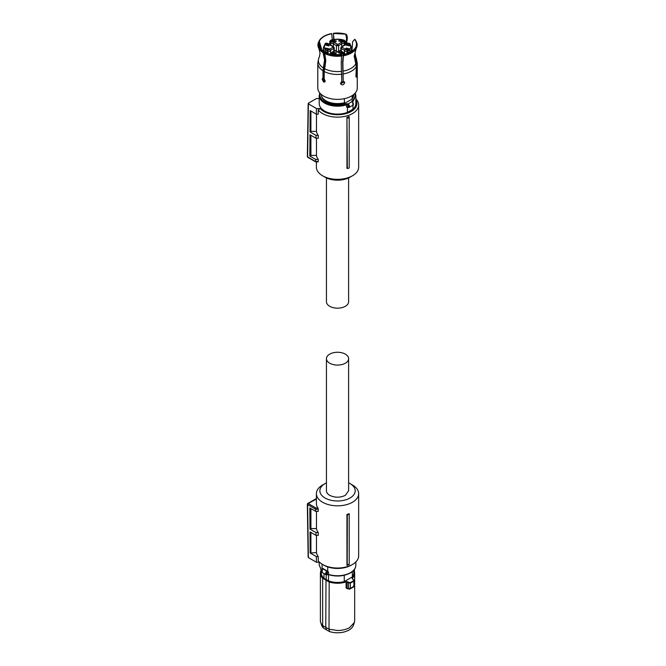 <?xml version="1.0" encoding="UTF-8"?>
<svg xmlns="http://www.w3.org/2000/svg" width="666" height="666" viewBox="0 0 666 666"><rect width="100%" height="100%" fill="white"/><g stroke="black" fill="none" stroke-linecap="round" stroke-linejoin="round"><path stroke-width="1" d="M327.722 566.916L327.722 571.328L323.143 568.631L322.069 568.573L322.069 564.152M327.722 571.328L328.529 572.119A1.041 0.599 0 0 0 327.439 572.144L327.289 572.252C326.315 573.543 326.315 574.275 327.289 574.45L327.164 574.716M326.681 574.783L327.289 574.45L326.681 574.783A2.081 1.199 -60 0 1 325.99 574.733A2.081 1.199 -60 0 1 325.557 573.776A2.081 1.199 -60 0 1 326.681 571.486L327.048 571.245L327.439 572.144M322.377 569.33A0.691 0.524 35.8 0 1 322.461 569.08A1.041 0.599 0 0 0 322.286 568.764L322.286 569.297M322.461 569.064L322.461 569.064A0.691 0.524 35.8 0 1 323.018 568.922L322.411 569.58A2.081 1.199 -60 0 0 321.645 571.52A2.081 1.199 -60 0 0 322.069 572.469A2.081 1.199 -60 0 0 322.411 572.569M326.207 574.825L326.207 579.545L323.984 578.246L323.984 573.576M344.255 575.282L344.255 581.585A16.275 9.399 0 0 1 337.529 582.425A16.275 9.399 180 0 1 328.496 580.844L326.207 579.545M328.496 580.844L328.496 574.65M326.681 571.486L327.289 572.252L327.289 574.45M353.579 579.778L352.256 578.821L353.579 579.778L353.638 580.619A20.463 11.813 180 0 1 351.998 581.684A20.463 11.813 180 0 1 350.15 582.625L345.954 581.476A16.825 9.715 180 0 1 337.529 582.783A16.825 9.715 180 0 1 329.195 581.51L322.91 577.88L322.66 578.271A17.141 9.898 180 0 1 320.388 573.351L321.253 570.188L321.253 573.026A16.275 9.399 0 0 0 323.984 578.246M344.255 581.585L352.347 576.914A16.275 9.399 0 0 0 353.804 573.026L353.804 570.179L354.67 573.351A17.141 9.898 180 0 1 352.372 578.304L352.256 578.821M352.347 571.586L352.347 576.914M325.999 579.686L325.774 627.38L329.004 629.187L329.195 581.51M345.954 581.476L347.136 582.051L347.386 581.634M348.801 582.534L348.551 582.95L347.136 582.051L347.136 588.028A0.866 0.499 0 0 0 346.112 587.961L347.535 588.836L348.018 588.519L347.136 588.028L348.018 588.519M350.15 582.625L350.349 583.05L348.551 582.95L348.551 588.736L350.349 588.353L353.887 586.313L353.804 585.697L353.288 586.788L353.887 586.313L353.887 581.01A20.779 11.996 180 0 1 352.222 582.092A20.779 11.996 180 0 1 350.349 583.05L350.349 588.353L349.225 589.127L347.136 588.028M353.804 579.911L353.887 581.01L353.804 579.911M352.489 578.954L352.372 578.304L352.489 578.954M321.253 570.246A17.141 9.898 180 0 0 320.388 573.351L320.388 620.595A17.141 9.898 0 0 0 320.696 622.469A17.141 9.898 0 0 0 322.66 625.516L322.66 578.271L329.004 581.934A17.141 9.898 180 0 0 337.529 583.25A17.141 9.898 180 0 0 346.112 581.918L346.112 587.961M322.66 625.516L325.774 627.38L326.432 629.836L323.401 628.021L322.66 625.516M326.432 629.836L329.562 631.576L329.004 629.187L337.529 630.494C342.232 630.452 346.278 629.487 349.65 627.597L354.362 622.469L354.67 620.595L354.67 573.351A17.141 9.898 180 0 0 353.804 570.246M320.696 622.469L321.611 625.199A16.217 9.366 0 0 0 323.401 628.021M329.562 631.576A16.217 9.366 0 0 0 348.992 630.044A16.217 9.366 0 0 0 353.455 625.199L354.362 622.469M349.225 589.127L347.419 588.478M349.2 513.694L349.2 514.235A21.92 12.654 180 0 1 347.344 514.843L346.944 514.443A21.129 12.196 180 0 0 349.2 513.694M349.2 564.219L349.2 564.593A21.129 12.196 0 0 1 346.944 565.342L347.211 564.868A21.653 12.496 -0 0 0 349.2 564.219L349.2 514.235M316.475 535.389L316.475 552.597A21.129 12.196 0 0 0 318.256 556.601L318.256 560.839A21.129 12.196 0 0 0 322.594 564.468A21.129 12.196 0 0 0 352.464 564.468A21.129 12.196 0 0 0 358.658 555.844L358.658 493.631A21.129 12.196 0 0 0 352.464 485.006L350.016 483.591A17.666 10.198 180 0 1 350.016 498.01A17.666 10.198 180 0 1 325.041 498.01A17.666 10.198 180 0 1 325.041 483.591A17.666 10.198 180 0 1 326.448 482.858M325.041 483.591L322.594 485.006A21.129 12.196 0 0 0 316.4 493.631A21.129 12.196 0 0 0 322.594 502.256A21.129 12.196 0 0 0 345.612 504.895A21.129 12.196 0 0 0 358.658 493.631M346.944 565.342L346.944 514.443M347.211 564.868L347.344 514.843M316.4 493.631L316.4 503.529A21.129 12.196 0 0 0 317.89 508.025L318.256 509.232L315.642 509.232L316 508.025L317.89 508.025M316.4 499.025L308.208 503.529A0.866 0.499 120 0 0 307.6 504.595L315.642 509.24L315.676 511.355L318.256 511.355L318.256 509.232M316.475 552.597L310.173 553.021L310.015 531.909L316.042 535.389L318.256 535.389L318.256 532.559A21.129 12.196 0 0 1 316.475 528.563L316.475 511.355M323.818 565.176L323.818 565.176A19.397 11.197 0 0 0 323.818 565.176L322.594 564.468L323.818 565.176A19.397 11.197 0 0 0 351.24 565.176L352.464 564.468M315.676 511.355L309.832 507.975L309.99 529.095L316 532.559L318.256 532.559M316.475 528.563L310.914 528.563L309.99 529.095M310.914 508.599L310.914 528.563M316.042 535.389L316 532.559M310.914 552.597L310.914 532.425M318.256 556.601L316.358 556.601L310.173 553.021M307.6 504.595L308.4 557.608L316.45 562.254L316.358 556.601M316.45 562.254L319.555 562.254M348.609 482.858A17.666 10.198 180 0 1 350.016 483.591L352.464 485.006M308.4 557.608L308.4 556.901M326.448 358.666L326.448 490.8A11.081 6.402 180 0 0 329.695 495.329C334.915 497.81 340.143 497.81 345.363 495.329L348.609 490.8L348.609 358.666A11.081 6.402 180 0 1 345.363 363.195A11.081 6.402 180 0 1 333.291 364.585A11.081 6.402 180 0 1 326.448 358.666A11.081 6.402 180 0 1 329.695 354.145A11.081 6.402 180 0 1 341.766 352.755A11.081 6.402 180 0 1 348.609 358.666M326.448 177.922L326.448 301.765A11.081 6.402 0 0 0 333.291 307.675A11.081 6.402 0 0 0 345.363 306.285A11.081 6.402 0 0 0 348.609 301.765L348.609 177.922M355.844 98.859A21.129 12.196 180 0 1 358.658 104.945A21.129 12.196 180 0 1 352.464 113.57A21.129 12.196 180 0 1 318.256 109.94L318.256 114.186L316.358 114.186L310.173 110.614L310.015 131.91L310.914 131.393L316.475 131.393L316.475 114.186M358.658 104.945L358.658 167.158A21.129 12.196 180 0 1 352.464 175.782L352.464 175.782A21.129 12.196 180 0 1 322.594 175.782A21.129 12.196 180 0 1 316.4 167.158L316.4 161.913M310.015 131.91L316.042 135.389L318.256 135.389A21.129 12.196 180 0 1 316.475 131.393M318.256 135.389L318.256 138.22L316 138.22L316.042 135.389M316.475 138.22L316.475 155.428L310.914 155.428L310.914 135.281M318.256 159.432L315.676 159.432L315.642 161.547L318.256 161.547L318.256 159.432A21.129 12.196 180 0 1 316.475 155.428M346.944 117.274L346.944 168.173L347.344 168.573L349.2 167.965L349.2 116.525A21.129 12.196 180 0 1 346.944 117.274L347.344 168.573M355.844 99.842A19.397 11.197 180 0 1 351.24 111.447A19.397 11.197 180 0 1 320.171 108.525L316.45 108.525L316.358 114.186M350.016 177.189L352.464 175.782L350.016 177.189A17.666 10.198 0 0 0 350.025 177.189A17.666 10.198 0 0 1 325.041 177.189L322.594 175.782M318.256 109.94L320.171 108.525M310.914 111.039L310.914 131.393M315.676 159.432L309.832 156.052L309.99 134.748L316 138.22M309.832 156.052L310.914 155.428M307.6 156.194L307.6 156.901L316 161.755M316.45 108.525L308.4 103.879L308.4 103.18L316.45 98.535L319.214 98.535M349.2 117.624A21.653 12.496 180 0 1 347.211 118.273M308.4 103.18L307.6 156.901A0.866 0.499 -60 0 0 307.775 157.301L315.751 161.905M347.585 107.226L347.336 112.454A18.315 10.573 180 0 1 324.583 111.006A18.315 10.573 180 0 1 319.214 103.53L319.214 95.613A18.315 10.573 180 0 0 324.583 103.088A18.315 10.573 180 0 0 346.528 104.82L346.528 107.084A1.041 0.599 180 0 1 347.619 107.109L347.769 107.151C348.743 106.976 348.743 106.244 347.769 104.953L348.01 103.946L348.376 104.187L347.769 104.953L347.769 107.151L348.376 107.484L347.769 107.151M352.68 102.031A0.691 0.524 144.2 0 0 352.039 101.623L352.647 102.281A2.081 1.199 60 0 1 353.413 104.221A2.081 1.199 60 0 1 352.988 105.17L352.988 109.191A18.315 10.573 180 0 0 355.844 103.53L355.844 95.613L352.772 101.998M347.336 107.309L346.528 107.084L347.336 107.309M347.336 112.454L352.988 109.191M353.588 95.721A16.101 9.299 180 0 1 351.989 99.142L344.622 103.397A16.101 9.299 180 0 1 326.14 101.623A16.101 9.299 180 0 1 321.47 95.721M352.347 95.504L351.989 99.142M344.622 103.397L344.255 98.693M344.255 102.755A16.275 9.399 180 0 1 326.015 100.841A16.275 9.399 180 0 1 321.253 94.43M355.877 49.034L354.628 55.32L356.801 65.534A19.739 11.397 180 0 0 357.267 63.07L357.267 87.979A19.739 11.397 180 0 1 345.08 98.51A19.739 11.397 180 0 1 323.568 96.037A19.739 11.397 180 0 1 317.79 87.979L317.79 63.07A19.739 11.397 180 0 0 322.968 70.763L322.968 78.222L322.527 78.305M353.804 94.43A16.275 9.399 180 0 1 352.347 98.085M325.008 81.743L324.309 81.543L322.977 78.213L322.128 79.271L323.568 81.968L324.692 82.051L325.183 81.036L324.192 78.929L324.192 71.47L325.791 60.681L324.55 52.348A19.239 11.106 0 0 0 341.666 54.995L341.591 54.82C335.248 55.528 329.645 54.662 324.767 52.223L324.55 52.348M356.801 65.534L356.801 72.985L356.352 72.919M356.227 48.393A19.605 11.322 180 0 1 356.16 48.51A19.605 11.322 180 0 1 343.44 55.778L343.34 54.737A19.239 11.106 0 0 0 355.869 47.502L356.227 48.393L354.179 56.285L356.352 66.5L355.919 76.282C356.418 77.772 356.793 76.973 357.043 73.868L356.884 72.944M355.919 76.282L356.227 77.223M343.44 55.778L342.89 62.804L343.198 80.811L342.615 62.229L343.34 54.737M341.666 54.995L341.217 63.062L341.8 81.652L340.517 83.408C341.941 85.539 343.34 85.331 344.697 82.759L344.58 82.193M344.697 82.759L343.473 81.394M340.517 83.408L340.634 83.974M322.968 78.222L323.709 77.797L323.709 70.238L325.299 59.549L324.459 53.68M323.326 51.64L323.068 52.622A19.605 11.322 180 0 1 318.897 48.51A19.605 11.322 180 0 1 318.381 42.541L318.739 41.758A19.239 11.106 0 0 0 323.326 51.64L324.309 53.255M322.968 70.763L324.567 59.973L323.068 52.622M319.472 56.61L318.581 58.691M321.387 49.858L318.739 41.758M332.317 39.777L331.718 33.558A19.239 11.106 0 0 0 319.189 40.793L321.886 50.3M319.189 40.793L318.931 41.783M333.466 33.467L345.979 34.166A19.239 11.106 0 0 0 333.391 33.3L333.982 39.452M333.391 33.3L333.741 39.494M345.979 34.166L346.811 35.007L347.394 37.812L346.545 43.565M347.394 37.812L346.603 38.27L345.754 34.299M345.796 43.839L346.603 38.27M356.119 41.292L356.476 42.066A19.605 11.322 180 0 1 356.676 47.428L356.318 46.537A19.239 11.106 180 0 0 356.119 41.292A19.239 11.106 180 0 0 354.812 39.269L352.605 41.733L351.948 51.232M356.676 47.428L356.202 48.327M355.111 48.202L356.318 46.537M355.869 47.502L355.319 47.885M344.405 81.91L340.542 83.7M323.543 51.515L319.68 47.794L319.039 41.8M319.48 40.834C321.595 37.313 325.699 34.948 331.801 33.725M354.578 39.394A18.931 10.931 180 0 1 356.019 46.487M343.265 54.562C349.359 53.347 353.463 50.974 355.577 47.453L355.378 47.794M341.766 56.036A19.605 11.322 180 0 1 324.292 53.33M343.981 81.568L341.034 82.209M324.192 77.081L323.709 76.14M333.791 51.149L333.791 48.46L330.594 50.308L330.594 52.997M328.113 53.63L327.597 50.341A2.423 1.399 0 0 0 328.954 49.942A2.423 1.399 0 0 0 329.645 49.159L333.058 47.186A1.041 0.599 60 0 1 333.791 48.46A1.557 0.899 180 0 0 334.249 47.819L334.249 50.882M329.787 44.156L329.787 41.459L330.769 40.21C335.273 38.844 339.785 38.844 344.289 40.21L343.972 40.351A13.162 7.601 0 0 0 331.085 40.351L331.701 41.242A2.423 1.399 0 0 0 333.741 42.424L333.225 46.503M330.752 45.08L330.752 42.391A3.463 1.998 0 0 0 333.225 43.823L336.43 45.663L336.43 51.215M330.686 54.337L331.085 53.596A13.162 7.601 0 0 0 343.972 53.596L343.356 52.706L344.305 53.255L343.356 52.706A2.423 1.399 0 0 0 341.317 51.532L340.01 50.774L337.529 52.206L335.298 50.916M340.251 50.916L339.76 50.916M325.15 52.414L325.15 51.831A1.557 0.899 0 0 0 327.605 52.031L328.113 51.74A3.463 1.998 0 0 0 329.695 51.215A3.463 1.998 0 0 0 330.594 50.308L329.645 49.159M331.701 41.242L330.752 42.391L330.236 42.091L330.236 44.589M349.908 52.414L349.908 51.831A1.041 0.741 -135.8 0 0 349.009 50.691A13.162 7.601 0 0 0 349.009 43.257L347.461 43.606A2.423 1.399 0 0 0 346.104 44.006A2.423 1.399 0 0 0 345.413 44.788L344.464 45.338M347.461 43.606L346.944 43.906L347.461 43.606M347.452 53.455L346.944 51.74L346.944 53.63M344.464 52.997L344.464 50.308L345.413 49.159A2.423 1.399 0 0 0 347.461 50.341L348.185 50.758L347.452 52.031A1.557 0.899 0 0 0 349.658 52.031A1.557 0.899 0 0 0 349.908 51.831A14.202 8.2 0 0 0 351.731 47.819L349.75 43.382L347.128 43.448M344.822 44.589L344.822 42.091L344.305 42.391L344.305 45.08M341.833 46.503L341.317 42.424A2.423 1.399 0 0 0 342.674 42.025A2.423 1.399 0 0 0 343.356 41.242L344.081 40.826L344.822 42.091A1.557 0.899 0 0 0 345.271 41.459L345.271 44.156M330.752 53.255L331.701 52.706A2.423 1.399 0 0 1 332.384 51.923A2.423 1.399 0 0 1 333.741 51.532L334.807 50.916M339.369 51.99L343.206 52.914L342.549 53.829L338.703 52.914L339.369 51.99M332.509 51.99L336.355 52.914L335.689 53.829L331.851 52.914L332.509 51.99M325.649 44.073L329.495 44.997L328.838 45.912L324.991 44.997L325.649 44.073M325.649 48.035L329.495 48.951L328.838 49.875L324.991 48.951L325.649 48.035M332.509 40.118L336.355 41.034L335.689 41.958L331.851 41.034L332.509 40.118M339.369 40.118L343.206 41.034L342.549 41.958L338.703 41.034L339.369 40.118M346.22 44.073L350.066 44.997L349.409 45.912L345.562 44.997L346.22 44.073M346.22 48.035L350.066 48.951L349.409 49.875L345.562 48.951L346.22 48.035M345.413 44.788L341.999 46.762L341.267 48.46L344.464 50.308A3.463 1.998 0 0 0 346.944 51.74L347.461 50.341M333.741 42.424L337.895 44.397L338.628 45.663L341.833 43.823A3.463 1.998 0 0 0 343.406 43.298A3.463 1.998 0 0 0 344.305 42.391L343.356 41.242M327.597 43.606L327.605 43.615A2.423 1.399 0 0 1 329.645 44.788L330.594 45.338M328.871 574.6L328.529 574.383A18.315 10.573 0 0 0 350.474 572.652A18.315 10.573 0 0 0 355.844 565.176L355.844 561.921M321.553 570.521L319.214 565.176L321.603 570.387M327.439 574.408A1.041 0.599 0 0 1 328.529 574.383L328.529 572.119M327.472 571.128A1.732 0.999 0 0 0 327.048 571.245L323.018 568.922A1.732 0.999 180 0 0 323.143 568.631M322.91 577.88A16.825 9.715 180 0 1 321.253 570.604M353.804 570.604A16.825 9.715 180 0 1 352.098 577.93M352.372 578.762L352.372 578.304M315.751 498.884L307.775 503.488A0.866 0.499 -120 0 1 308.208 503.529L316 508.025M354.911 93.382A17.616 10.173 180 0 1 352.197 100.683A1.732 0.999 180 0 0 352.039 101.623L348.01 103.946A1.732 0.999 180 0 0 346.187 103.904C338.503 106.069 331.468 105.519 325.066 102.239A17.616 10.173 180 0 1 320.146 93.382M352.197 100.683A0.691 0.475 49.1 0 1 352.772 101.473A1.041 0.599 180 0 0 352.597 101.798L352.988 105.17L349.067 107.434A2.081 1.199 60 0 0 349.5 106.477A2.081 1.199 60 0 0 348.376 104.187M346.187 103.904L346.528 104.82A1.041 0.599 180 0 1 347.619 104.845M356.352 66.5A19.739 11.397 180 0 1 343.473 73.934M341.8 74.192A19.739 11.397 180 0 1 324.192 71.47M323.385 67.982A19.164 11.064 180 0 1 318.814 58.142M357.267 63.07L355.96 57.509A19.164 11.064 180 0 1 356.243 62.904M355.794 63.869A19.164 11.064 180 0 1 343.323 71.071M341.65 71.329A19.164 11.064 180 0 1 324.608 68.69M341.725 55.653A14.202 8.2 0 0 0 343.107 55.361M327.93 43.448L325.308 43.382A1.041 0.741 44.2 0 1 326.049 43.257A13.162 7.601 0 0 0 326.049 50.691L326.873 50.758A1.041 0.599 60 0 1 327.605 52.031L327.605 53.455M325.15 66.492L325.15 62.346M325.15 56.91L325.15 55.611M323.326 51.374L323.326 47.819A14.202 8.2 0 0 0 325.15 51.831L326.049 50.691M330.236 40.826L330.236 42.091L330.977 40.826M344.081 53.13A1.041 0.599 -60 0 1 344.605 53.072L344.031 52.747M343.972 53.596L344.48 54.97M326.873 50.758L327.597 50.341M338.628 51.215L338.628 45.663L336.43 45.663L337.163 44.397M331.085 40.351L330.577 40.676M341.267 51.149L341.267 48.46A1.557 0.899 180 0 1 340.809 47.819L340.809 50.882M341.999 46.762A1.041 0.599 -120 0 0 341.475 46.712L340.809 47.819M348.185 43.19A1.041 0.599 -120 0 0 347.669 43.14M349.009 43.257L349.908 43.806M331.701 52.706L330.236 53.546M331.085 53.596L330.977 53.13M333.058 47.186L333.058 46.762L333.791 47.186M333.058 46.762L329.645 44.788M326.049 43.257L326.873 43.19M343.972 40.351L344.081 40.826M337.895 44.397L341.317 42.424M349.009 50.691L348.185 50.758M341.999 47.186L345.413 49.159M319.214 565.176L319.214 562.254M322.461 569.08L322.069 572.469L325.99 574.733L328.654 574.691C336.53 576.923 343.756 576.34 350.333 572.968C353.921 570.837 355.761 568.24 355.844 565.176M353.829 586.779L354.179 580.486L352.256 578.563M320.879 569.721L320.879 570.945M353.837 586.771L349.742 589.135M354.437 571.686L354.437 569.372M315.792 498.867L316.4 498.867M307.775 503.488A0.866 0.866 0 0 0 307.342 504.245L308.15 557.259M315.792 161.913L318.098 161.913M307.775 157.301A0.866 0.866 0 0 1 307.342 156.552A0.866 0.866 0 0 0 307.342 156.552L308.15 103.521M319.763 92.949L319.214 95.613M355.294 92.949L355.844 95.613M349.067 107.434L347.219 107.301M318.614 58.6L317.79 63.07M319.405 56.793L320.038 53.197L318.897 48.51M355.96 57.509L355.02 53.197L355.652 49.6M351.731 51.374L351.731 47.819M340.176 50.524L337.529 51.856L335.223 50.524L333.416 51.365M341.65 51.365L340.184 50.524M344.255 52.997L341.616 51.365M344.605 53.072L345.271 54.187M325.308 43.382L323.326 47.819M344.738 44.83L341.475 46.712M347.161 43.448L344.513 45.08M331.027 52.747L329.787 54.187M330.319 44.83L333.583 46.712L334.249 47.819M344.289 40.21L345.271 41.459M333.45 51.365L330.802 52.997M330.544 45.08L327.897 43.448"/></g></svg>
